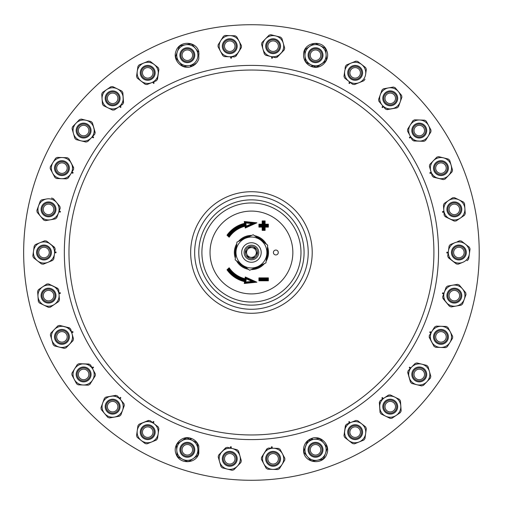 <?xml version="1.0" encoding="UTF-8"?>
<svg xmlns="http://www.w3.org/2000/svg" width="505" height="505" viewBox="0 0 505 505"><rect width="100%" height="100%" fill="white"/><g stroke="black" fill="none" stroke-linecap="round" stroke-linejoin="round"><path stroke-width="0.76" d="M177.533 59.981L182.457 65.839A11.697 11.697 0 0 0 184.256 66.496L189.179 65.625A10.573 10.573 0 0 0 195.435 48.404L192.216 44.579A11.697 11.697 0 0 0 190.417 43.922L185.493 44.793A10.573 10.573 0 0 1 195.435 48.404L198.648 52.236A11.697 11.697 0 0 1 198.983 54.117L198.812 54.584M179.237 62.014A10.573 10.573 0 0 1 185.493 44.793L180.569 45.665A11.697 11.697 0 0 0 179.105 46.902L175.689 56.301A11.697 11.697 0 0 0 176.024 58.182L179.237 62.014A10.573 10.573 0 0 0 189.179 65.625L194.103 64.754L191.016 65.296L191.528 66.496C195.132 65.063 197.562 62.513 198.812 58.845L198.812 51.579C196.085 40.905 179.357 40.463 176.068 50.967C172.243 59.767 181.781 69.961 190.814 66.736L190.328 65.366M178.606 48.265L176.34 54.508M189.691 44.055L181.743 45.456M195.214 63.857L195.568 63.523A11.697 11.697 0 0 1 194.103 64.754M190.922 65.315L191.357 66.559L190.814 66.736M198.074 451.691L197.531 444.059A11.697 11.697 0 0 0 196.464 442.468L187.469 438.094L190.284 439.464L190.574 438.195C181.51 435.165 172.192 445.479 176.131 454.197C179.553 464.568 196.104 464.007 198.812 453.421L198.812 446.155C197.524 442.399 195.018 439.817 191.3 438.422L190.751 438.245L190.379 439.508M190.884 439.817L191.3 438.422M190.316 460.541L193.257 458.553A10.573 10.573 0 0 1 176.788 450.536A10.573 10.573 0 0 1 181.415 441.029L177.274 443.826A11.697 11.697 0 0 0 176.434 445.549L177.141 455.523A11.697 11.697 0 0 0 178.208 457.107L187.203 461.488A11.697 11.697 0 0 0 189.11 461.355L197.398 455.756A11.697 11.697 0 0 0 198.238 454.033L197.884 449.046A10.573 10.573 0 0 1 193.257 458.553M178.871 457.429L186.13 460.964M176.441 445.662L176.788 450.536M186.048 438.163L177.293 443.813M324.273 456.735L327.19 448.699A11.697 11.697 0 0 0 326.855 446.818L320.423 439.161A11.697 11.697 0 0 0 318.623 438.504L308.776 440.246L311.863 439.703L311.351 438.504C306.901 440.354 304.313 443.655 303.581 448.408L303.581 451.173C304.281 463.344 323.187 465.673 326.811 454.033C330.636 445.233 321.098 435.039 312.065 438.264L311.522 438.441L311.957 439.685M312.551 439.634L312.065 438.264M325.346 445.019L322.228 441.307M313.188 460.945L321.136 459.544M307.665 441.143L303.903 450.858M326.438 59.337L325.738 49.477A11.697 11.697 0 0 0 324.671 47.893L315.675 43.512A11.697 11.697 0 0 0 313.769 43.645L305.481 49.244A11.697 11.697 0 0 0 304.641 50.967L305.348 60.941A11.697 11.697 0 0 0 306.415 62.532L315.41 66.906L312.595 65.536L312.305 66.805C321.369 69.835 330.687 59.521 326.748 50.803C322.979 39.308 304.275 41.745 303.581 53.827L303.581 56.592C304.338 61.446 307.008 64.779 311.579 66.578L312.128 66.755L312.5 65.492M311.995 65.183L311.579 66.578M304.805 53.309L305.146 58.144M312.563 44.459L307.059 48.177M324.008 47.571L316.749 44.036M316.831 66.837L325.586 61.187M278.287 252.5A2.443 2.443 0 0 1 274.625 254.615A2.443 2.443 0 0 1 274.625 250.385A2.443 2.443 0 0 1 278.287 252.5M258.674 253.617A7.322 7.322 0 0 1 246.857 258.207A7.322 7.322 0 0 1 248.788 245.676A7.322 7.322 0 0 1 258.674 253.617M245.411 251.572A6.104 6.104 0 0 1 255.259 247.74A6.104 6.104 0 0 1 253.649 258.188A6.104 6.104 0 0 1 245.411 251.572M261.085 253.983A9.759 9.759 0 0 0 247.905 243.404A9.759 9.759 0 0 0 245.329 260.113A9.759 9.759 0 0 0 261.085 253.983M255.246 255.555L257.007 253.358L255.991 250.732A4.88 4.88 0 0 1 250.695 257.323L253.485 257.752L255.246 255.555M247.911 256.893L250.695 257.323A4.88 4.88 0 0 1 246.888 254.267L247.911 256.893M245.872 251.641L246.888 254.267A4.88 4.88 0 0 1 252.184 247.677A4.88 4.88 0 0 1 255.991 250.732L254.968 248.107L249.394 247.248L245.872 251.641M236.056 250.985L236.933 242.103L253.188 234.737L267.694 245.133L265.946 262.897L249.691 270.263L235.185 259.867L236.056 250.985A15.459 15.459 0 0 0 257.821 266.577A15.459 15.459 0 0 0 260.441 239.938A15.459 15.459 0 0 0 236.056 250.985M445.763 339A5.258 5.258 0 0 1 436.705 339.979A5.258 5.258 0 0 1 440.379 331.646A5.258 5.258 0 0 1 445.763 339M446.9 339.505A6.508 6.508 0 0 0 443.579 330.92A6.508 6.508 0 0 0 434.994 334.247A6.508 6.508 0 0 0 438.321 342.826A6.508 6.508 0 0 0 446.9 339.505M435.588 347.276A11.697 11.697 0 0 1 433.965 346.26L431.611 341.847A10.573 10.573 0 0 1 441.313 326.306A10.573 10.573 0 0 1 449.923 342.472A10.573 10.573 0 0 1 431.611 341.847L429.263 337.435A11.697 11.697 0 0 1 429.326 335.522L434.622 327.032A11.697 11.697 0 0 1 436.314 326.135L446.306 326.476A11.697 11.697 0 0 1 447.935 327.492L452.631 336.317A11.697 11.697 0 0 1 452.568 338.23L447.272 346.714A11.697 11.697 0 0 1 445.587 347.617L435.588 347.276M431.396 332.303L430.058 331.747L429.755 332.441L430.986 332.858L429.326 335.522M441.206 329.437A7.442 7.442 0 0 0 434.382 340.37A7.442 7.442 0 0 0 447.26 340.812A7.442 7.442 0 0 0 441.206 329.437M443.958 326.394L441.313 326.306M451.95 335.036L450.283 331.905M447.664 346.089L451.937 339.246M435.708 347.276L445.006 347.598M429.25 336.949L433.953 346.241M431.043 332.776L429.824 332.271L430.058 331.747M393.78 410.559A5.258 5.258 0 0 1 385.107 407.769A5.258 5.258 0 0 1 391.855 401.652A5.258 5.258 0 0 1 393.78 410.559M394.613 411.48A6.508 6.508 0 0 0 395.068 402.289A6.508 6.508 0 0 0 385.877 401.835A6.508 6.508 0 0 0 385.422 411.032A6.508 6.508 0 0 0 394.613 411.48M381.123 413.98A11.697 11.697 0 0 1 380.05 412.396L379.697 407.402A10.573 10.573 0 0 1 394.878 397.151A10.573 10.573 0 0 1 396.166 415.426A10.573 10.573 0 0 1 379.697 407.402L379.343 402.416A11.697 11.697 0 0 1 380.183 400.699L388.471 395.099A11.697 11.697 0 0 1 390.378 394.96L399.373 399.341A11.697 11.697 0 0 1 400.446 400.926L401.147 410.906A11.697 11.697 0 0 1 400.307 412.623L392.019 418.222A11.697 11.697 0 0 1 390.113 418.361L381.123 413.98M383.383 398.597L382.38 397.542L381.824 398.054L382.777 398.944L380.183 400.699M393.502 399.973A7.442 7.442 0 0 0 382.822 407.181A7.442 7.442 0 0 0 394.411 412.825A7.442 7.442 0 0 0 393.502 399.973M397.258 398.312L395.529 397.473M401.046 409.454L400.793 405.913M392.631 417.812L399.322 413.292M379.526 401.974L380.044 412.37M382.859 398.887L381.957 397.927L382.38 397.542M317.184 454.79A5.258 5.258 0 0 1 310.392 448.711A5.258 5.258 0 0 1 319.053 445.871A5.258 5.258 0 0 1 317.184 454.79M317.576 455.971A6.508 6.508 0 0 0 321.723 447.758A6.508 6.508 0 0 0 313.51 443.605A6.508 6.508 0 0 0 309.357 451.823A6.508 6.508 0 0 0 317.576 455.971M325.485 453.402L323.774 458.098A11.697 11.697 0 0 1 322.31 459.335L312.462 461.078A11.697 11.697 0 0 1 310.663 460.421L304.231 452.764A11.697 11.697 0 0 1 303.896 450.883L305.601 446.18A10.573 10.573 0 0 1 323.642 442.986A10.573 10.573 0 0 1 317.386 460.206A10.573 10.573 0 0 1 305.601 446.18L307.311 441.477A11.697 11.697 0 0 1 308.776 440.246M321.237 445.006A7.442 7.442 0 0 0 308.549 447.247A7.442 7.442 0 0 0 316.837 457.12A7.442 7.442 0 0 0 321.237 445.006M229.219 464.038A5.258 5.258 0 0 1 225.489 455.731A5.258 5.258 0 0 1 234.554 456.653A5.258 5.258 0 0 1 229.219 464.038M229.093 465.282A6.508 6.508 0 0 0 236.233 459.468A6.508 6.508 0 0 0 230.413 452.335A6.508 6.508 0 0 0 223.279 458.149A6.508 6.508 0 0 0 229.093 465.282M218.21 456.924A11.697 11.697 0 0 1 218.671 455.068L222.143 451.464A10.573 10.573 0 0 1 239.919 455.882A10.573 10.573 0 0 1 227.206 469.069A10.573 10.573 0 0 1 222.143 451.464L225.615 447.866A11.697 11.697 0 0 1 227.452 447.335L237.161 449.753A11.697 11.697 0 0 1 238.537 451.079L241.302 460.693A11.697 11.697 0 0 1 240.841 462.548L233.897 469.745A11.697 11.697 0 0 1 232.054 470.275L222.351 467.864A11.697 11.697 0 0 1 220.975 466.532L218.21 456.924M231.157 448.314L231.265 446.862L230.514 446.792L230.495 448.093L227.452 447.335M236.908 456.754A7.442 7.442 0 0 0 224.397 453.641A7.442 7.442 0 0 0 227.957 466.027A7.442 7.442 0 0 0 236.908 456.754M240.651 458.433L239.313 453.774M234.907 468.703L237.369 466.147M223.065 468.04L230.899 469.991M226.082 447.701L218.69 455.049M230.596 448.118L230.697 446.805L231.265 446.862M145.099 436.718A5.258 5.258 0 0 1 145.074 427.602A5.258 5.258 0 0 1 152.977 432.135A5.258 5.258 0 0 1 145.099 436.718M144.48 437.797A6.508 6.508 0 0 0 153.362 435.386A6.508 6.508 0 0 0 150.951 426.504A6.508 6.508 0 0 0 142.069 428.915A6.508 6.508 0 0 0 144.48 437.797M137.934 425.734A11.697 11.697 0 0 1 139.115 424.225L143.748 422.35A10.573 10.573 0 0 1 158.191 433.618A10.573 10.573 0 0 1 141.211 440.486A10.573 10.573 0 0 1 143.748 422.35L148.382 420.469A11.697 11.697 0 0 1 150.282 420.734L158.166 426.889A11.697 11.697 0 0 1 158.886 428.663L157.497 438.567A11.697 11.697 0 0 1 156.323 440.076L147.05 443.832A11.697 11.697 0 0 1 145.156 443.567L137.272 437.412A11.697 11.697 0 0 1 136.552 435.638L137.934 425.734M153.261 423.133L153.956 421.852L153.299 421.486L152.75 422.666L150.282 420.734M155.085 433.183A7.442 7.442 0 0 0 144.922 425.254A7.442 7.442 0 0 0 143.142 438.018A7.442 7.442 0 0 0 155.085 433.183M157.825 436.238L158.494 431.44M148.394 443.283L151.683 441.957M137.852 437.867L144.215 442.828M137.922 425.848L137.246 430.689M148.868 420.507L139.134 424.219M152.832 422.729L153.457 421.568L153.956 421.852M79.367 377.538A5.258 5.258 0 0 1 83.047 369.199A5.258 5.258 0 0 1 88.425 376.56A5.258 5.258 0 0 1 79.367 377.538M78.363 378.277A6.508 6.508 0 0 0 87.453 379.684A6.508 6.508 0 0 0 88.867 370.588A6.508 6.508 0 0 0 79.771 369.18A6.508 6.508 0 0 0 78.363 378.277M77.29 364.591A11.697 11.697 0 0 1 78.976 363.695L83.975 363.865A10.573 10.573 0 0 1 92.585 380.031A10.573 10.573 0 0 1 74.279 379.4A10.573 10.573 0 0 1 83.975 363.865L88.975 364.036A11.697 11.697 0 0 1 90.597 365.046L95.3 373.877A11.697 11.697 0 0 1 95.23 375.789L89.94 384.273A11.697 11.697 0 0 1 88.249 385.17L78.256 384.829A11.697 11.697 0 0 1 76.627 383.819L71.931 374.988A11.697 11.697 0 0 1 71.994 373.075L77.29 364.591M92.352 368.448L93.501 367.564L93.053 366.958L92.068 367.81L90.597 365.046M89.928 378.371A7.442 7.442 0 0 0 83.868 366.996A7.442 7.442 0 0 0 77.044 377.929A7.442 7.442 0 0 0 89.928 378.371M91.184 382.279L92.2 380.65M79.708 384.879L83.249 384.999M72.272 375.638L76.072 382.765M89.398 364.263L79.001 363.695M92.118 367.899L93.166 367.097L93.501 367.564M43.386 296.738A5.258 5.258 0 0 1 50.14 290.621A5.258 5.258 0 0 1 52.059 299.528A5.258 5.258 0 0 1 43.386 296.738M42.167 297.003A6.508 6.508 0 0 0 49.9 301.99A6.508 6.508 0 0 0 54.893 294.257A6.508 6.508 0 0 0 47.154 289.27A6.508 6.508 0 0 0 42.167 297.003M46.75 284.069A11.697 11.697 0 0 1 48.663 283.93L53.158 286.12A10.573 10.573 0 0 1 54.452 304.395A10.573 10.573 0 0 1 37.982 296.372A10.573 10.573 0 0 1 53.158 286.12L57.652 288.311A11.697 11.697 0 0 1 58.725 289.895L59.432 299.875A11.697 11.697 0 0 1 58.593 301.592L50.304 307.191A11.697 11.697 0 0 1 48.398 307.33L39.403 302.95A11.697 11.697 0 0 1 38.329 301.365L37.629 291.385A11.697 11.697 0 0 1 38.468 289.668L46.75 284.069M58.94 293.714L60.354 293.38L60.19 292.641L58.946 293.02L58.725 289.895M52.697 301.794A7.442 7.442 0 0 0 51.788 288.942A7.442 7.442 0 0 0 41.107 296.151A7.442 7.442 0 0 0 52.697 301.794M52.255 305.878L54.452 304.395M40.709 303.587L46.681 306.491M37.679 292.117L38.247 300.172M57.955 288.702L48.682 283.943M58.952 293.121L60.234 292.818L60.354 293.38M43.38 208.294A5.258 5.258 0 0 1 52.034 205.453A5.258 5.258 0 0 1 50.172 214.366A5.258 5.258 0 0 1 43.38 208.294M42.161 208.035A6.508 6.508 0 0 0 47.199 215.742A6.508 6.508 0 0 0 54.9 210.705A6.508 6.508 0 0 0 49.862 202.997A6.508 6.508 0 0 0 42.161 208.035M51.497 198.105L51.611 198.086A11.697 11.697 0 0 1 53.41 198.736L56.623 202.568A10.573 10.573 0 0 1 50.374 219.782A10.573 10.573 0 0 1 38.588 205.762A10.573 10.573 0 0 1 56.623 202.568L53.423 198.755M59.956 206.873L59.842 206.393A11.697 11.697 0 0 1 60.177 208.281L56.762 217.68A11.697 11.697 0 0 1 55.297 218.911L45.45 220.653A11.697 11.697 0 0 1 43.651 220.003L37.212 212.346A11.697 11.697 0 0 1 36.884 210.459L40.299 201.059A11.697 11.697 0 0 1 41.763 199.828L46.687 198.957M59.842 206.393L56.623 202.568L59.842 206.393M58.82 211.86L60.253 212.125L60.398 211.38L59.104 211.223L60.177 208.281M49.825 216.695A7.442 7.442 0 0 0 54.224 204.582A7.442 7.442 0 0 0 41.536 206.829A7.442 7.442 0 0 0 49.825 216.695M47.76 220.243L52.539 219.404M38.146 213.457L42.42 218.539M40.046 201.754L37.288 209.335M59.072 211.317L60.366 211.557L60.253 212.125M79.348 127.487A5.258 5.258 0 0 1 88.413 128.415A5.258 5.258 0 0 1 83.079 135.801A5.258 5.258 0 0 1 79.348 127.487M78.338 126.761A6.508 6.508 0 0 0 79.803 135.845A6.508 6.508 0 0 0 88.893 134.374A6.508 6.508 0 0 0 87.422 125.29A6.508 6.508 0 0 0 78.338 126.761M91.02 121.509A11.697 11.697 0 0 1 92.396 122.841L93.778 127.645A10.573 10.573 0 0 1 81.065 140.832A10.573 10.573 0 0 1 76.002 123.226A10.573 10.573 0 0 1 93.778 127.645L95.161 132.449A11.697 11.697 0 0 1 94.7 134.311L87.756 141.507A11.697 11.697 0 0 1 85.913 142.038L76.211 139.626A11.697 11.697 0 0 1 74.835 138.294L72.07 128.687A11.697 11.697 0 0 1 72.531 126.824L79.474 119.628A11.697 11.697 0 0 1 81.311 119.098L91.02 121.509M92.005 137.025L93.204 137.852L93.64 137.234L92.522 136.565L94.7 134.311M81.816 137.789A7.442 7.442 0 0 0 90.767 128.51A7.442 7.442 0 0 0 78.256 125.404A7.442 7.442 0 0 0 81.816 137.789M78.49 140.194L81.065 140.832M72.468 130.082L73.452 133.49M78.963 120.158L73.358 125.966M90.906 121.484L86.166 120.304M95.073 132.929L92.402 122.86M92.453 136.64L93.539 137.385L93.204 137.852M145.074 68.301A5.258 5.258 0 0 1 152.977 72.834A5.258 5.258 0 0 1 145.099 77.41A5.258 5.258 0 0 1 145.074 68.301M144.449 67.222A6.508 6.508 0 0 0 142.094 76.122A6.508 6.508 0 0 0 150.989 78.477A6.508 6.508 0 0 0 153.343 69.576A6.508 6.508 0 0 0 144.449 67.222M158.166 67.588A11.697 11.697 0 0 1 158.886 69.362L158.191 74.311A10.573 10.573 0 0 1 141.211 81.185A10.573 10.573 0 0 1 143.748 63.043A10.573 10.573 0 0 1 158.191 74.311L157.497 79.266A11.697 11.697 0 0 1 156.323 80.775L147.05 84.531A11.697 11.697 0 0 1 145.156 84.266L137.272 78.111A11.697 11.697 0 0 1 136.552 76.337L137.934 66.433A11.697 11.697 0 0 1 139.115 64.924L148.382 61.168A11.697 11.697 0 0 1 150.282 61.433L158.166 67.588M152.756 82.163L153.514 83.401L154.164 83.016L153.419 81.949L156.323 80.775M143.142 78.717A7.442 7.442 0 0 0 155.085 73.882A7.442 7.442 0 0 0 144.922 65.953A7.442 7.442 0 0 0 143.142 78.717M139.121 79.556L141.211 81.185M137.732 67.872L137.246 71.382M147.7 61.446L140.22 64.476M157.225 79.664L158.879 69.387M153.324 81.987L154.012 83.11L153.514 83.401M229.188 40.962A5.258 5.258 0 0 1 234.566 48.316A5.258 5.258 0 0 1 225.508 49.301A5.258 5.258 0 0 1 229.188 40.962M229.055 39.725A6.508 6.508 0 0 0 223.286 46.896A6.508 6.508 0 0 0 230.457 52.665A6.508 6.508 0 0 0 236.226 45.494A6.508 6.508 0 0 0 229.055 39.725M241.441 45.633A11.697 11.697 0 0 1 241.377 47.546L238.726 51.794A10.573 10.573 0 0 1 220.42 51.163A10.573 10.573 0 0 1 230.116 35.621A10.573 10.573 0 0 1 238.726 51.794L236.081 56.036A11.697 11.697 0 0 1 234.389 56.932L224.397 56.592A11.697 11.697 0 0 1 222.774 55.575L218.072 46.75A11.697 11.697 0 0 1 218.135 44.838L223.431 36.354A11.697 11.697 0 0 1 225.123 35.451L235.115 35.792A11.697 11.697 0 0 1 236.738 36.808L241.441 45.633M230.57 56.749L230.76 58.189L231.511 58.107L231.258 56.825L234.389 56.932M223.185 49.692A7.442 7.442 0 0 0 236.069 50.134A7.442 7.442 0 0 0 230.009 38.759A7.442 7.442 0 0 0 223.185 49.692M219.176 48.827L221.455 53.107M222.661 37.585L220.786 40.596M234.377 35.767L226.316 35.495M235.658 56.295L241.365 47.571M231.157 56.825L231.334 58.132L230.76 58.189M317.153 50.203A5.258 5.258 0 0 1 319.078 59.11A5.258 5.258 0 0 1 310.398 56.32A5.258 5.258 0 0 1 317.153 50.203M317.531 49.017A6.508 6.508 0 0 0 309.344 53.221A6.508 6.508 0 0 0 313.548 61.408A6.508 6.508 0 0 0 321.736 57.204A6.508 6.508 0 0 0 317.531 49.017M326.091 54.464L326.445 59.451A11.697 11.697 0 0 1 325.605 61.174L321.464 63.971A10.573 10.573 0 0 1 304.995 55.954A10.573 10.573 0 0 1 320.17 45.703A10.573 10.573 0 0 1 321.464 63.971L317.317 66.774A11.697 11.697 0 0 1 315.41 66.906M308.119 55.733A7.442 7.442 0 0 0 319.709 61.376A7.442 7.442 0 0 0 318.8 48.518A7.442 7.442 0 0 0 308.119 55.733M393.755 94.416A5.258 5.258 0 0 1 391.886 103.336A5.258 5.258 0 0 1 385.094 97.263A5.258 5.258 0 0 1 393.755 94.416M394.588 93.488A6.508 6.508 0 0 0 385.397 93.999A6.508 6.508 0 0 0 385.908 103.19A6.508 6.508 0 0 0 395.093 102.679A6.508 6.508 0 0 0 394.588 93.488M398.477 106.65A11.697 11.697 0 0 1 397.012 107.881L392.088 108.752A10.573 10.573 0 0 1 380.303 94.732A10.573 10.573 0 0 1 398.344 91.538A10.573 10.573 0 0 1 392.088 108.752L387.165 109.623A11.697 11.697 0 0 1 385.365 108.973L378.933 101.316A11.697 11.697 0 0 1 378.599 99.428L382.014 90.029A11.697 11.697 0 0 1 383.478 88.798L393.326 87.056A11.697 11.697 0 0 1 395.125 87.706L401.557 95.363A11.697 11.697 0 0 1 401.892 97.25L398.477 106.65M382.948 106.006L382.001 107.117L382.569 107.615L383.352 106.574L385.365 108.973M383.251 95.798A7.442 7.442 0 0 0 391.545 105.665A7.442 7.442 0 0 0 395.945 93.551A7.442 7.442 0 0 0 383.251 95.798M381.212 92.238L379.558 96.796M391.899 87.308L385.359 88.463M401.084 94.801L395.895 88.621M398.521 106.542L401.696 97.793M386.704 109.49L396.993 107.887M383.282 106.498L382.43 107.496L382.001 107.117M445.745 165.968A5.258 5.258 0 0 1 440.417 173.36A5.258 5.258 0 0 1 436.68 165.047A5.258 5.258 0 0 1 445.745 165.968M446.887 165.457A6.508 6.508 0 0 0 438.283 162.187A6.508 6.508 0 0 0 435.013 170.791A6.508 6.508 0 0 0 443.611 174.061A6.508 6.508 0 0 0 446.887 165.457M445.088 179.067A11.697 11.697 0 0 1 443.251 179.597L438.397 178.391A10.573 10.573 0 0 1 433.334 160.786A10.573 10.573 0 0 1 451.11 165.204A10.573 10.573 0 0 1 438.397 178.391L433.542 177.179A11.697 11.697 0 0 1 432.166 175.854L429.401 166.24A11.697 11.697 0 0 1 429.862 164.384L436.806 157.188A11.697 11.697 0 0 1 438.649 156.657L448.352 159.069A11.697 11.697 0 0 1 449.728 160.401L452.493 170.008A11.697 11.697 0 0 1 452.032 171.864L445.088 179.067M431.163 172.161L429.85 172.786L430.165 173.474L431.302 172.843L432.166 175.854M435.594 162.957A7.442 7.442 0 0 0 439.154 175.349A7.442 7.442 0 0 0 448.099 166.069A7.442 7.442 0 0 0 435.594 162.957M435.177 158.879L433.334 160.786M446.944 158.715L440.499 157.118M452.291 169.301L450.062 161.543M433.176 176.864L443.226 179.591M431.27 172.742L430.083 173.31L429.85 172.786M464.145 252.481A5.258 5.258 0 0 1 456.267 257.064A5.258 5.258 0 0 1 456.236 247.955A5.258 5.258 0 0 1 464.145 252.481M465.389 252.481A6.508 6.508 0 0 0 458.862 245.992A6.508 6.508 0 0 0 452.373 252.519A6.508 6.508 0 0 0 458.906 259.008A6.508 6.508 0 0 0 465.389 252.481M448.162 252.784L446.849 252.822L446.843 252.248L446.856 252.999L448.15 252.885M448.301 252.203L446.843 252.248M466.948 260.643L467.485 260.428A11.697 11.697 0 0 0 468.665 258.92L470.048 249.016A11.697 11.697 0 0 0 469.328 247.235L461.444 241.087A11.697 11.697 0 0 0 459.55 240.822L457.372 241.706M462.952 242.261L468.185 246.345M469.884 250.196L468.766 258.188M456.299 263.9L448.219 257.31M462.851 262.303L458.218 264.178A11.697 11.697 0 0 1 456.318 263.913L452.379 260.839A10.573 10.573 0 0 1 454.917 242.697A10.573 10.573 0 0 1 469.353 253.964A10.573 10.573 0 0 1 452.379 260.839L448.434 257.765A11.697 11.697 0 0 1 447.714 255.984L449.103 246.08A11.697 11.697 0 0 1 450.277 244.571L454.917 242.697M456.091 245.6A7.442 7.442 0 0 0 454.304 258.364A7.442 7.442 0 0 0 466.254 253.529A7.442 7.442 0 0 0 456.091 245.6M459.493 208.262A5.258 5.258 0 0 1 452.739 214.379A5.258 5.258 0 0 1 450.82 205.472A5.258 5.258 0 0 1 459.493 208.262M460.712 207.997A6.508 6.508 0 0 0 452.979 203.01A6.508 6.508 0 0 0 447.985 210.743A6.508 6.508 0 0 0 455.725 215.73A6.508 6.508 0 0 0 460.712 207.997M456.122 220.931A11.697 11.697 0 0 1 454.216 221.07L449.721 218.88A10.573 10.573 0 0 1 448.427 200.605A10.573 10.573 0 0 1 464.897 208.628A10.573 10.573 0 0 1 449.721 218.88L445.227 216.689A11.697 11.697 0 0 1 444.154 215.105L443.447 205.125A11.697 11.697 0 0 1 444.286 203.408L452.575 197.809A11.697 11.697 0 0 1 454.481 197.67L463.476 202.05A11.697 11.697 0 0 1 464.549 203.635L465.25 213.615A11.697 11.697 0 0 1 464.411 215.332L456.122 220.931M443.933 211.286L442.525 211.62L442.689 212.359L443.933 211.98L444.154 215.105M450.182 203.206A7.442 7.442 0 0 0 451.091 216.058A7.442 7.442 0 0 0 461.772 208.849A7.442 7.442 0 0 0 450.182 203.206M450.624 199.121L446.609 201.836M462.17 201.413L458.982 199.86M465.2 212.883L464.632 204.828M444.924 216.298L454.197 221.057M443.927 211.879L442.645 212.182L442.525 211.62M423.512 127.462A5.258 5.258 0 0 1 419.832 135.801A5.258 5.258 0 0 1 414.453 128.44A5.258 5.258 0 0 1 423.512 127.462M424.516 126.723A6.508 6.508 0 0 0 415.426 125.316A6.508 6.508 0 0 0 414.012 134.412A6.508 6.508 0 0 0 423.108 135.82A6.508 6.508 0 0 0 424.516 126.723M425.589 140.409A11.697 11.697 0 0 1 423.897 141.305L418.904 141.135A10.573 10.573 0 0 1 410.294 124.969A10.573 10.573 0 0 1 428.6 125.6A10.573 10.573 0 0 1 418.904 141.135L413.904 140.964A11.697 11.697 0 0 1 412.282 139.954L407.579 131.123A11.697 11.697 0 0 1 407.642 129.211L412.938 120.727A11.697 11.697 0 0 1 414.63 119.83L424.623 120.171A11.697 11.697 0 0 1 426.245 121.181L430.948 130.012A11.697 11.697 0 0 1 430.885 131.925L425.589 140.409M410.527 136.552L409.378 137.436L409.826 138.042L410.805 137.19L412.282 139.954M412.951 126.629A7.442 7.442 0 0 0 419.011 138.004A7.442 7.442 0 0 0 425.835 127.071A7.442 7.442 0 0 0 412.951 126.629M411.695 122.721L410.294 124.969M423.171 120.121L416.537 119.893M430.601 129.362L426.807 122.235M413.481 140.737L423.878 141.305M410.761 137.101L409.713 137.903L409.378 137.436M357.78 68.282A5.258 5.258 0 0 1 357.805 77.398A5.258 5.258 0 0 1 349.902 72.865A5.258 5.258 0 0 1 357.78 68.282M358.398 67.203A6.508 6.508 0 0 0 349.517 69.614A6.508 6.508 0 0 0 351.922 78.496A6.508 6.508 0 0 0 360.81 76.085A6.508 6.508 0 0 0 358.398 67.203M364.957 79.152L364.945 79.266A11.697 11.697 0 0 1 363.764 80.775L359.131 82.65A10.573 10.573 0 0 1 344.688 71.382A10.573 10.573 0 0 1 361.668 64.514A10.573 10.573 0 0 1 359.131 82.65L363.745 80.781M345.054 68.762L345.382 66.433A11.697 11.697 0 0 1 346.556 64.924L355.829 61.168A11.697 11.697 0 0 1 357.723 61.433L365.607 67.588A11.697 11.697 0 0 1 366.327 69.362L365.633 74.311M354.011 84.493L354.491 84.531A11.697 11.697 0 0 1 352.597 84.266L344.713 78.111A11.697 11.697 0 0 1 343.993 76.337L344.688 71.382M354.491 84.531L359.131 82.65L354.491 84.531M349.612 81.867L348.923 83.148L349.58 83.514L350.129 82.334L352.597 84.266M347.793 71.817A7.442 7.442 0 0 0 357.95 79.746A7.442 7.442 0 0 0 359.737 66.982A7.442 7.442 0 0 0 347.793 71.817M354.485 61.717L348.324 64.204M365.027 67.133L358.664 62.172M350.047 82.271L349.422 83.432L348.923 83.148M273.659 40.962A5.258 5.258 0 0 1 277.39 49.269A5.258 5.258 0 0 1 268.325 48.347A5.258 5.258 0 0 1 273.659 40.962M273.786 39.718A6.508 6.508 0 0 0 266.646 45.532A6.508 6.508 0 0 0 272.46 52.665A6.508 6.508 0 0 0 279.6 46.851A6.508 6.508 0 0 0 273.786 39.718M284.668 48.076A11.697 11.697 0 0 1 284.208 49.932L280.736 53.536A10.573 10.573 0 0 1 262.96 49.118A10.573 10.573 0 0 1 275.673 35.931A10.573 10.573 0 0 1 280.736 53.536L277.264 57.134A11.697 11.697 0 0 1 275.427 57.665L265.718 55.247A11.697 11.697 0 0 1 264.342 53.921L261.577 44.307A11.697 11.697 0 0 1 262.038 42.452L268.982 35.255A11.697 11.697 0 0 1 270.819 34.725L280.527 37.136A11.697 11.697 0 0 1 281.904 38.468L284.668 48.076M271.722 56.686L271.608 58.138L272.365 58.208L272.384 56.907L275.427 57.665M265.971 48.246A7.442 7.442 0 0 0 278.476 51.358A7.442 7.442 0 0 0 274.916 38.973A7.442 7.442 0 0 0 265.971 48.246M262.228 46.567L263.566 51.226M267.972 36.297L265.51 38.853M279.814 36.96L271.98 35.009M284.637 47.969L283.286 43.272M276.797 57.299L284.189 49.951M272.283 56.882L272.182 58.195L271.608 58.138M185.695 50.21A5.258 5.258 0 0 1 192.487 56.289A5.258 5.258 0 0 1 183.826 59.129A5.258 5.258 0 0 1 185.695 50.21M185.303 49.029A6.508 6.508 0 0 0 181.15 57.242A6.508 6.508 0 0 0 189.369 61.395A6.508 6.508 0 0 0 193.516 53.176A6.508 6.508 0 0 0 185.303 49.029M181.636 59.994A7.442 7.442 0 0 0 194.33 57.753A7.442 7.442 0 0 0 186.036 47.88A7.442 7.442 0 0 0 181.636 59.994M109.099 94.441A5.258 5.258 0 0 1 117.772 97.231A5.258 5.258 0 0 1 111.024 103.348A5.258 5.258 0 0 1 109.099 94.441M108.266 93.52A6.508 6.508 0 0 0 107.811 102.711A6.508 6.508 0 0 0 117.002 103.165A6.508 6.508 0 0 0 117.457 93.968A6.508 6.508 0 0 0 108.266 93.52M121.755 91.02A11.697 11.697 0 0 1 122.829 92.604L123.182 97.598A10.573 10.573 0 0 1 108.001 107.849A10.573 10.573 0 0 1 106.713 89.574A10.573 10.573 0 0 1 123.182 97.598L123.536 102.584A11.697 11.697 0 0 1 122.696 104.301L114.408 109.901A11.697 11.697 0 0 1 112.501 110.039L103.506 105.659A11.697 11.697 0 0 1 102.433 104.074L101.732 94.094A11.697 11.697 0 0 1 102.572 92.377L110.854 86.778A11.697 11.697 0 0 1 112.766 86.639L121.755 91.02M119.496 106.403L120.499 107.458L121.055 106.946L120.102 106.056L122.696 104.301M109.377 105.027A7.442 7.442 0 0 0 120.057 97.819A7.442 7.442 0 0 0 108.468 92.175A7.442 7.442 0 0 0 109.377 105.027M105.621 106.688L109.976 108.809M101.833 95.546L102.086 99.087M110.248 87.188L103.557 91.708M123.353 103.026L122.829 92.63M120.013 106.113L120.922 107.073L120.499 107.458M57.115 166A5.258 5.258 0 0 1 66.174 165.021A5.258 5.258 0 0 1 62.494 173.354A5.258 5.258 0 0 1 57.115 166M55.979 165.495A6.508 6.508 0 0 0 59.3 174.08A6.508 6.508 0 0 0 67.885 170.753A6.508 6.508 0 0 0 64.558 162.174A6.508 6.508 0 0 0 55.979 165.495M67.291 157.724A11.697 11.697 0 0 1 68.914 158.74L71.262 163.153A10.573 10.573 0 0 1 61.566 178.694A10.573 10.573 0 0 1 52.956 162.528A10.573 10.573 0 0 1 71.262 163.153L73.616 167.565A11.697 11.697 0 0 1 73.547 169.478L68.257 177.968A11.697 11.697 0 0 1 66.565 178.865L56.573 178.524A11.697 11.697 0 0 1 54.944 177.507L50.247 168.683A11.697 11.697 0 0 1 50.311 166.77L55.607 158.286A11.697 11.697 0 0 1 57.292 157.383L67.291 157.724M71.476 172.697L72.821 173.253L73.124 172.559L71.893 172.142L73.547 169.478M61.673 175.563A7.442 7.442 0 0 0 68.497 164.63A7.442 7.442 0 0 0 55.619 164.188A7.442 7.442 0 0 0 61.673 175.563M58.921 178.606L61.566 178.694M50.929 169.964L52.596 173.095M55.215 158.911L50.942 165.754M67.171 157.724L57.873 157.402M73.629 168.051L68.926 158.759M71.836 172.224L73.055 172.729L72.821 173.253M38.733 252.519A5.258 5.258 0 0 1 46.611 247.936A5.258 5.258 0 0 1 46.643 257.045A5.258 5.258 0 0 1 38.733 252.519M37.49 252.519A6.508 6.508 0 0 0 44.017 259.008A6.508 6.508 0 0 0 50.506 252.481A6.508 6.508 0 0 0 43.973 245.992A6.508 6.508 0 0 0 37.49 252.519M44.661 240.822A11.697 11.697 0 0 1 46.561 241.087L50.5 244.161A10.573 10.573 0 0 1 47.962 262.303A10.573 10.573 0 0 1 33.519 251.035A10.573 10.573 0 0 1 50.5 244.161L54.445 247.235A11.697 11.697 0 0 1 55.165 249.016L53.776 258.92A11.697 11.697 0 0 1 52.602 260.428L43.329 264.178A11.697 11.697 0 0 1 41.435 263.913L33.551 257.765A11.697 11.697 0 0 1 32.831 255.984L34.214 246.08A11.697 11.697 0 0 1 35.394 244.571L44.661 240.822M54.578 252.797L56.036 252.752L56.023 252.001L54.729 252.115L55.165 249.016M46.788 259.4A7.442 7.442 0 0 0 48.575 246.636A7.442 7.442 0 0 0 36.625 251.471A7.442 7.442 0 0 0 46.788 259.4M45.507 263.294L50.001 261.476M34.694 258.655L37.49 260.839M34.113 246.812L32.995 254.804M44.554 240.866L40.028 242.697M54.66 247.69L46.58 241.1M54.717 252.216L56.03 252.178L56.036 252.752M57.134 339.032A5.258 5.258 0 0 1 62.462 331.64A5.258 5.258 0 0 1 66.193 339.953A5.258 5.258 0 0 1 57.134 339.032M55.992 339.543A6.508 6.508 0 0 0 64.596 342.813A6.508 6.508 0 0 0 67.866 334.209A6.508 6.508 0 0 0 59.262 330.939A6.508 6.508 0 0 0 55.992 339.543M57.791 325.933A11.697 11.697 0 0 1 59.628 325.403L64.482 326.609A10.573 10.573 0 0 1 69.545 344.214A10.573 10.573 0 0 1 51.769 339.796A10.573 10.573 0 0 1 64.482 326.609L69.337 327.821A11.697 11.697 0 0 1 70.713 329.146L73.478 338.76A11.697 11.697 0 0 1 73.017 340.616L66.073 347.812A11.697 11.697 0 0 1 64.23 348.343L54.527 345.931A11.697 11.697 0 0 1 53.145 344.599L50.386 334.992A11.697 11.697 0 0 1 50.847 333.136L57.791 325.933M71.716 332.839L73.029 332.214L72.714 331.526L71.577 332.157L70.713 329.146M67.285 342.043A7.442 7.442 0 0 0 63.725 329.651A7.442 7.442 0 0 0 54.78 338.931A7.442 7.442 0 0 0 67.285 342.043M67.702 346.121L69.545 344.214M55.935 346.285L62.38 347.882M50.588 335.699L52.817 343.457M69.703 328.136L59.653 325.409M71.609 332.258L72.796 331.69L73.029 332.214M109.124 410.584A5.258 5.258 0 0 1 110.993 401.664A5.258 5.258 0 0 1 117.779 407.737A5.258 5.258 0 0 1 109.124 410.584M108.291 411.512A6.508 6.508 0 0 0 117.482 411.001A6.508 6.508 0 0 0 116.971 401.81A6.508 6.508 0 0 0 107.78 402.321A6.508 6.508 0 0 0 108.291 411.512M104.402 398.35A11.697 11.697 0 0 1 105.867 397.119L110.791 396.248A10.573 10.573 0 0 1 122.57 410.268A10.573 10.573 0 0 1 104.535 413.462A10.573 10.573 0 0 1 110.791 396.248L115.714 395.377A11.697 11.697 0 0 1 117.513 396.027L123.946 403.684A11.697 11.697 0 0 1 124.28 405.572L120.865 414.971A11.697 11.697 0 0 1 119.401 416.202L109.553 417.944A11.697 11.697 0 0 1 107.754 417.294L101.322 409.637A11.697 11.697 0 0 1 100.987 407.75L104.402 398.35M119.931 398.994L120.878 397.883L120.31 397.385L119.527 398.426L117.513 396.027M119.628 409.202A7.442 7.442 0 0 0 111.334 399.335A7.442 7.442 0 0 0 106.934 411.449A7.442 7.442 0 0 0 119.628 409.202M121.667 412.762L122.57 410.268M110.98 417.692L114.477 417.073M101.789 410.199L106.984 416.379M104.358 398.458L101.183 407.207M116.175 395.51L105.886 397.113M119.59 398.502L120.449 397.504L120.878 397.883M185.726 454.797A5.258 5.258 0 0 1 183.801 445.89A5.258 5.258 0 0 1 192.481 448.68A5.258 5.258 0 0 1 185.726 454.797M185.341 455.983A6.508 6.508 0 0 0 193.529 451.779A6.508 6.508 0 0 0 189.325 443.592A6.508 6.508 0 0 0 181.137 447.796A6.508 6.508 0 0 0 185.341 455.983M187.469 438.094A11.697 11.697 0 0 0 185.562 438.226L181.415 441.029A10.573 10.573 0 0 1 197.884 449.046M194.76 449.267A7.442 7.442 0 0 0 183.17 443.624A7.442 7.442 0 0 0 184.079 456.482A7.442 7.442 0 0 0 194.76 449.267M273.691 464.038A5.258 5.258 0 0 1 268.313 456.684A5.258 5.258 0 0 1 277.371 455.699A5.258 5.258 0 0 1 273.691 464.038M273.824 465.275A6.508 6.508 0 0 0 279.593 458.104A6.508 6.508 0 0 0 272.422 452.335A6.508 6.508 0 0 0 266.653 459.506A6.508 6.508 0 0 0 273.824 465.275M261.439 459.367A11.697 11.697 0 0 1 261.502 457.454L264.153 453.206A10.573 10.573 0 0 1 282.459 453.837A10.573 10.573 0 0 1 272.763 469.379A10.573 10.573 0 0 1 264.153 453.206L266.798 448.964A11.697 11.697 0 0 1 268.49 448.068L278.482 448.408A11.697 11.697 0 0 1 280.105 449.425L284.807 458.25A11.697 11.697 0 0 1 284.744 460.162L279.448 468.646A11.697 11.697 0 0 1 277.756 469.549L267.764 469.208A11.697 11.697 0 0 1 266.141 468.192L261.439 459.367M272.309 448.251L272.119 446.811L271.368 446.893L271.621 448.175L268.49 448.068M279.688 455.308A7.442 7.442 0 0 0 266.81 454.866A7.442 7.442 0 0 0 272.87 466.241A7.442 7.442 0 0 0 279.688 455.308M283.703 456.173L281.424 451.893M280.218 467.415L282.093 464.404M268.496 469.233L276.563 469.505M267.221 448.705L261.514 457.429M271.722 448.175L271.545 446.868L272.119 446.811M357.805 436.699A5.258 5.258 0 0 1 349.902 432.166A5.258 5.258 0 0 1 357.78 427.59A5.258 5.258 0 0 1 357.805 436.699M358.43 437.778A6.508 6.508 0 0 0 360.785 428.878A6.508 6.508 0 0 0 351.89 426.523A6.508 6.508 0 0 0 349.536 435.424A6.508 6.508 0 0 0 358.43 437.778M344.713 437.412A11.697 11.697 0 0 1 343.993 435.638L344.688 430.689A10.573 10.573 0 0 1 361.668 423.815A10.573 10.573 0 0 1 359.131 441.957A10.573 10.573 0 0 1 344.688 430.689L345.382 425.734A11.697 11.697 0 0 1 346.556 424.225L355.829 420.469A11.697 11.697 0 0 1 357.723 420.734L365.607 426.889A11.697 11.697 0 0 1 366.327 428.663L364.945 438.567A11.697 11.697 0 0 1 363.764 440.076L354.491 443.832A11.697 11.697 0 0 1 352.597 443.567L344.713 437.412M350.123 422.837L349.365 421.599L348.715 421.984L349.46 423.051L346.556 424.225M359.737 426.283A7.442 7.442 0 0 0 347.793 431.118A7.442 7.442 0 0 0 357.95 439.047A7.442 7.442 0 0 0 359.737 426.283M363.758 425.444L361.668 423.815M365.14 437.128L365.633 433.618M355.173 443.554L362.659 440.524M344.801 437.481L348.658 440.486M345.654 425.336L344 435.613M349.555 423.013L348.867 421.89L349.365 421.599M423.531 377.513A5.258 5.258 0 0 1 414.466 376.585A5.258 5.258 0 0 1 419.8 369.199A5.258 5.258 0 0 1 423.531 377.513M424.541 378.239A6.508 6.508 0 0 0 423.076 369.155A6.508 6.508 0 0 0 413.986 370.626A6.508 6.508 0 0 0 415.457 379.709A6.508 6.508 0 0 0 424.541 378.239M411.859 383.491A11.697 11.697 0 0 1 410.483 382.159L409.101 377.355A10.573 10.573 0 0 1 421.814 364.168A10.573 10.573 0 0 1 426.876 381.774A10.573 10.573 0 0 1 409.101 377.355L407.718 372.551A11.697 11.697 0 0 1 408.179 370.689L415.123 363.493A11.697 11.697 0 0 1 416.966 362.962L426.668 365.374A11.697 11.697 0 0 1 428.044 366.706L430.809 376.313A11.697 11.697 0 0 1 430.348 378.176L423.405 385.372A11.697 11.697 0 0 1 421.568 385.902L411.859 383.491M410.874 367.975L409.675 367.148L409.239 367.766L410.357 368.435L408.179 370.689M421.063 367.211A7.442 7.442 0 0 0 412.112 376.49A7.442 7.442 0 0 0 424.623 379.596A7.442 7.442 0 0 0 421.063 367.211M424.389 364.806L419.68 363.638M430.411 374.918L429.427 371.51M423.916 384.842L429.521 379.034M411.973 383.516L421.006 385.763M407.806 372.071L410.477 382.14M410.426 368.36L409.34 367.615L409.675 367.148M459.499 296.706A5.258 5.258 0 0 1 450.839 299.547A5.258 5.258 0 0 1 452.707 290.634A5.258 5.258 0 0 1 459.499 296.706M460.718 296.965A6.508 6.508 0 0 0 455.68 289.258A6.508 6.508 0 0 0 447.979 294.295A6.508 6.508 0 0 0 453.017 302.003A6.508 6.508 0 0 0 460.718 296.965M451.268 306.914A11.697 11.697 0 0 1 449.469 306.264L446.25 302.432A10.573 10.573 0 0 1 452.505 285.218A10.573 10.573 0 0 1 464.291 299.238A10.573 10.573 0 0 1 446.25 302.432L443.036 298.606A11.697 11.697 0 0 1 442.702 296.719L446.117 287.32A11.697 11.697 0 0 1 447.581 286.089L457.429 284.347A11.697 11.697 0 0 1 459.228 284.997L465.66 292.654A11.697 11.697 0 0 1 465.995 294.541L462.58 303.941A11.697 11.697 0 0 1 461.115 305.171L451.268 306.914M444.059 293.14L442.626 292.875L442.481 293.62L443.769 293.777L442.702 296.719M453.054 288.305A7.442 7.442 0 0 0 448.655 300.418A7.442 7.442 0 0 0 461.343 298.171A7.442 7.442 0 0 0 453.054 288.305M455.119 284.757L450.34 285.596M464.726 291.543L460.459 286.461M462.833 303.246L465.591 295.665M451.382 306.895L456.192 306.043M442.923 298.127L449.456 306.245M443.807 293.683L442.513 293.443L442.626 292.875M479.22 252.5A227.78 227.78 0 0 0 137.549 55.234A227.78 227.78 0 0 0 137.549 449.766A227.78 227.78 0 0 0 479.22 252.5M304.079 252.5A52.64 52.64 0 0 1 225.116 298.089A52.64 52.64 0 0 1 225.116 206.911A52.64 52.64 0 0 1 304.079 252.5M308.22 252.5A56.781 56.781 0 0 0 223.052 203.326A56.781 56.781 0 0 0 223.052 301.674A56.781 56.781 0 0 0 308.22 252.5M266.324 259.071A16.267 16.267 0 0 0 267.322 248.959M264.57 242.892A16.267 16.267 0 0 0 256.313 236.978M249.685 236.327A16.267 16.267 0 0 0 240.43 240.519M236.555 245.929A16.267 16.267 0 0 0 235.557 256.041M238.309 262.108A16.267 16.267 0 0 0 246.566 268.022M253.194 268.673A16.267 16.267 0 0 0 262.448 264.481M244.268 221.518L244.565 223.361L245.304 223.866A29.284 29.284 0 0 0 227.869 235.122L229.055 236.233A27.674 27.674 0 0 1 245.518 225.47L245.777 227.08L254.4 223.216L245.045 222.25L245.821 222.989L251.919 223.614L256.887 222.812L244.268 221.518L245.045 222.25L245.304 223.866L246.042 224.378L245.821 222.989M263.806 222.238L264.456 221.588L262.827 221.588L263.806 222.238L263.806 225.489L267.057 225.489L267.057 225.817L263.806 225.817L263.806 229.068L262.827 229.725L264.456 229.725L264.456 226.467L267.707 226.467L267.707 224.839L264.456 224.839L264.456 221.588L265.106 220.938L262.177 220.938L262.177 224.188L258.926 224.188L258.926 227.117L262.177 227.117L262.827 226.467L262.827 229.725L262.177 230.375L265.106 230.375L265.106 227.117L268.357 227.117L268.357 224.188L265.106 224.188L265.106 220.938M259.576 278.533L259.576 280.161L267.707 280.161L268.357 280.812L268.357 277.883L267.707 278.533L259.576 278.533L258.926 277.883L258.926 280.812L260.226 279.511L259.576 278.533M251.919 281.386L254.4 281.784L245.777 277.92L246.288 278.861L251.919 281.386L245.821 282.011L246.042 280.622A28.633 28.633 0 0 1 228.74 269.954L227.869 269.878A29.284 29.284 0 0 0 245.304 281.134L245.045 282.75L254.4 281.784L256.887 282.188L245.272 276.98L244.988 278.741A27.024 27.024 0 0 1 229.156 267.783L229.055 268.767L227.869 269.878L227.004 269.796A29.934 29.934 0 0 0 244.565 281.639L244.268 283.482L256.887 282.188M244.565 223.361A29.934 29.934 0 0 0 227.004 235.204L228.74 235.046A28.633 28.633 0 0 1 246.042 224.378M228.967 235.261L229.055 236.233A27.674 27.674 0 0 1 245.518 225.47L246.055 224.693A28.324 28.324 0 0 0 228.967 235.261L228.74 235.046M251.919 223.614L246.288 226.139L245.272 228.02L256.887 222.812M227.004 235.204L229.156 237.217A27.024 27.024 0 0 1 244.988 226.259L245.518 225.47M229.156 237.217L229.055 236.233M267.057 225.489L268.357 224.188M263.806 225.489L265.106 224.188M262.177 224.188L262.827 224.839L262.827 221.588L262.177 220.938M258.926 227.117L259.576 226.467L259.576 224.839L260.226 225.489L263.477 225.489L262.827 224.839L259.576 224.839L258.926 224.188M263.806 229.068L265.106 230.375M263.806 225.817L265.106 227.117M267.057 225.817L268.357 227.117M260.226 225.817L259.576 226.467L262.827 226.467L263.477 225.817L260.226 225.817L260.226 225.489M245.821 282.011L244.268 283.482M244.988 278.741L245.518 279.53L245.777 277.92L245.272 276.98M246.042 280.622L244.565 281.639M245.518 279.53A27.674 27.674 0 0 1 229.055 268.767A27.674 27.674 0 0 0 245.518 279.53L246.055 280.307L246.288 278.861M229.055 268.767L228.967 269.739A28.324 28.324 0 0 0 246.055 280.307M267.057 279.511L267.707 280.161L267.707 278.533L267.057 279.511L260.226 279.511M251.439 70.031A182.469 182.469 0 0 0 93.419 343.735A182.469 182.469 0 0 0 409.46 343.735A182.469 182.469 0 0 0 251.439 70.031M251.439 191.723A60.777 60.777 0 0 0 198.806 282.888A60.777 60.777 0 0 0 304.073 282.888A60.777 60.777 0 0 0 251.439 191.723M251.439 65.391A187.109 187.109 0 0 0 89.404 346.051A187.109 187.109 0 0 0 413.475 346.051A187.109 187.109 0 0 0 251.439 65.391M300.98 252.5A49.541 49.541 0 0 0 251.439 202.959A49.541 49.541 0 0 0 201.899 252.5A49.541 49.541 0 0 0 251.439 302.041A49.541 49.541 0 0 0 300.98 252.5M251.439 293.91A41.41 41.41 0 0 1 215.578 231.795A41.41 41.41 0 0 1 287.301 231.795A41.41 41.41 0 0 1 251.439 293.91M251.193 269.582A17.082 17.082 0 0 0 264.443 263.578M266.11 261.255A17.082 17.082 0 0 0 267.536 246.775M266.356 244.174A17.082 17.082 0 0 0 254.526 235.696M251.686 235.418A17.082 17.082 0 0 0 238.429 241.422M236.769 243.745A17.082 17.082 0 0 0 235.343 258.225M236.523 260.826A17.082 17.082 0 0 0 248.353 269.304M227.869 269.878A29.284 29.284 0 0 0 245.304 281.134M246.288 226.139L246.055 224.693M244.988 226.259L245.272 228.02M262.177 227.117L262.177 230.375M263.477 225.489L263.477 222.238M263.477 229.068L263.477 225.817M229.156 267.783L227.004 269.796M258.926 280.812L268.357 280.812M268.357 277.883L258.926 277.883M260.226 279.183L267.057 279.183"/></g></svg>

